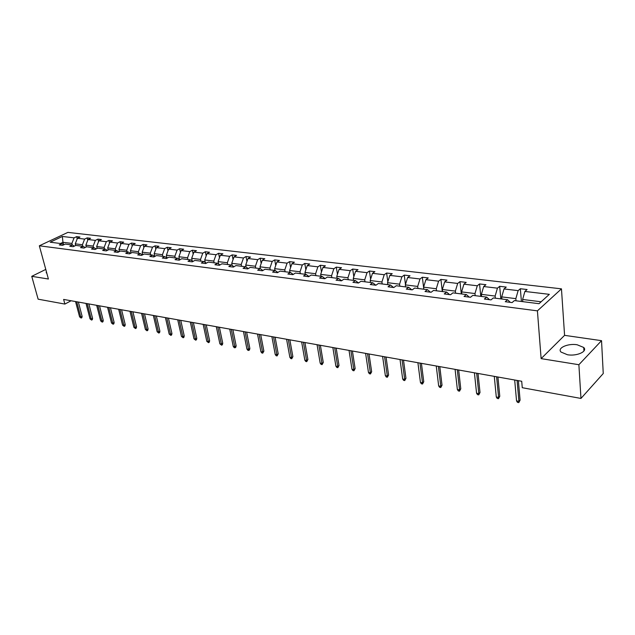 <?xml version="1.0" encoding="UTF-8"?>
<svg xmlns="http://www.w3.org/2000/svg" width="635" height="635" viewBox="0 0 635 635"><rect width="100%" height="100%" fill="white"/><g stroke="black" fill="none" stroke-linecap="round" stroke-linejoin="round"><path stroke-width="0.95" d="M567.444 354.743C576.802 356.433 587.947 351.401 583.724 347.464L577.159 344.765C567.88 343.162 556.887 348.083 561.03 352.06L567.444 354.743M561.459 288.846L67.881 232.386L39.338 245.793L537.416 310.856L561.459 288.846L564.578 335.344L541.123 358.624L578.882 364.72L601.535 340.67L564.578 335.344M601.535 340.67L603.25 373.515L580.969 398.439L578.882 364.72M45.776 269.415L31.75 276.328L38.124 299.18L64.873 304.07L71.104 300.76M72.303 244.983L71.898 243.427L62.952 242.316L62.365 236.458L74.073 237.855L76.629 236.633L77.192 238.847M63.571 244.65L62.952 242.316L60.468 243.499M71.898 243.427L74.073 237.855M82.836 246.309L82.431 244.737L75.255 243.84L77.43 238.252L79.978 237.03L76.629 236.633M77.43 238.252L84.614 239.109L87.162 237.871L87.757 240.22M93.575 247.658L93.17 246.07L85.852 245.158L88.035 239.514L90.591 238.276L87.162 237.871M88.035 239.514L95.361 240.387L97.917 239.133L98.536 241.625M104.529 249.039L104.132 247.436L96.663 246.507L98.854 240.8L101.409 239.546L97.917 239.133M98.854 240.8L106.331 241.689L108.887 240.427L109.53 243.062M115.713 250.444L115.316 248.825L107.688 247.88L109.887 242.11L112.443 240.84L108.887 240.427M109.887 242.11L117.523 243.014L120.078 241.737L120.745 244.531M127.119 251.881L126.73 250.246L118.951 249.277L121.158 243.451L123.714 242.165L120.078 241.737M121.158 243.451L128.945 244.372L131.501 243.078L132.199 246.039M138.771 253.349L138.39 251.698L130.445 250.706L132.651 244.816L135.207 243.515L131.501 243.078M132.651 244.816L140.605 245.761L143.161 244.451L143.883 247.579M150.67 254.841L150.289 253.174L142.177 252.166L144.399 246.213L146.947 244.896L143.161 244.451M144.399 246.213L152.519 247.174L155.067 245.848L155.821 249.166M162.822 256.373L162.441 254.683L154.154 253.659L156.385 247.634L158.94 246.301L155.067 245.848M156.385 247.634L164.679 248.626L167.227 247.277L168.005 250.785M175.236 257.937L174.863 256.23L166.394 255.175L168.632 249.095L171.18 247.737L167.227 247.277M168.632 249.095L177.101 250.103L179.649 248.73L180.459 252.452M187.92 259.532L187.555 257.81L178.903 256.731L181.142 250.579L183.69 249.206L179.649 248.73M181.142 250.579L189.802 251.611L192.341 250.222L193.183 254.167M200.89 261.16L200.525 259.421L191.675 258.326L193.929 252.103L196.469 250.706L192.341 250.222M193.929 252.103L202.779 253.151L205.319 251.746L206.184 255.929M214.146 262.827L213.781 261.072L204.74 259.945L206.994 253.651L209.534 252.246L205.319 251.746M206.994 253.651L216.043 254.73L218.575 253.301L219.472 257.731M227.695 264.533L227.346 262.755L218.099 261.604L220.361 255.238L222.893 253.809L218.575 253.301M220.361 255.238L229.608 256.342L232.132 254.897L233.061 259.596M241.562 266.279L241.213 264.485L231.751 263.303L234.021 256.865L236.545 255.413L232.132 254.897M234.021 256.865L243.483 257.993L246.007 256.524L246.959 261.509M255.746 268.065L255.397 266.248L245.721 265.041L247.999 258.524L250.515 257.056L246.007 256.524M247.999 258.524L257.683 259.675L260.191 258.191L261.175 263.477M270.256 269.891L269.923 268.049L260.017 266.819L262.303 260.223L264.803 258.731L260.191 258.191M262.303 260.223L272.209 261.406L274.709 259.898L275.717 265.509M285.115 271.756L284.79 269.899L274.645 268.637L276.931 261.961L279.432 260.453L274.709 259.898M276.931 261.961L287.076 263.168L289.568 261.636L290.608 267.605M300.331 273.669L300.006 271.796L289.623 270.502L291.917 263.747L294.402 262.207L289.568 261.636M291.917 263.747L302.3 264.978L304.776 263.43L305.848 269.772M315.912 275.63L315.595 273.733L304.967 272.407L307.261 265.573L309.729 264.009L304.776 263.43M307.261 265.573L317.897 266.835L320.358 265.255L321.461 272.002M331.875 277.638L331.565 275.717L320.675 274.368L322.977 267.438L325.43 265.851L320.358 265.255M322.977 267.438L333.867 268.732L336.32 267.129L337.447 274.32M348.234 279.694L347.94 277.757L336.772 276.368L339.074 269.351L341.519 267.74L336.32 267.129M339.074 269.351L350.242 270.677L352.679 269.049L353.822 276.709M365.006 281.805L364.72 279.844L353.266 278.416L355.576 271.312L358.005 269.677L352.679 269.049M355.576 271.312L367.022 272.669L369.443 271.018L370.61 279.194M382.199 283.972L381.921 281.98L370.189 280.519L372.491 273.32L374.904 271.661L369.443 271.018M372.491 273.32L384.231 274.717L386.628 273.034L387.818 281.765M399.844 286.187L399.574 284.178L387.533 282.678L389.842 275.384L392.232 273.693L386.628 273.034M389.842 275.384L401.884 276.812L404.257 275.106L405.471 284.44M417.941 288.465L417.687 286.433L405.328 284.893L407.638 277.503L410.004 275.78L404.257 275.106M407.638 277.503L419.997 278.971L422.346 277.233L423.815 289.203M436.523 290.798L436.277 288.742L423.593 287.163L425.902 279.67L428.244 277.924L422.346 277.233M425.902 279.67L438.587 281.178L440.912 279.416L442.309 291.528M455.597 293.203L455.366 291.116L442.341 289.497L444.651 281.9L446.969 280.122L440.912 279.416M444.651 281.9L457.676 283.448L459.978 281.654L461.296 293.918M475.194 295.664L474.98 293.553L461.597 291.894L463.907 284.186L466.193 282.385L459.978 281.654M463.907 284.186L477.29 285.782L479.552 283.948L480.798 296.37M495.332 298.196L495.133 296.061L481.378 294.354L483.687 286.536L485.942 284.702L479.552 283.948M483.687 286.536L497.435 288.171L499.674 286.314L500.825 298.887M516.033 300.799L515.842 298.64L501.706 296.878L504.007 288.957L506.238 287.084L499.674 286.314M504.007 288.957L518.144 290.632L520.343 288.742L521.414 301.482M541.131 301.784L522.605 299.474L524.899 291.441L527.09 289.528L520.343 288.742M524.899 291.441L549.331 294.338L539.02 303.697L514.382 300.593L512.112 302.577L505.277 301.704L507.563 299.736L493.316 297.942L491.006 299.887L484.37 299.045L486.688 297.109L472.837 295.37L470.495 297.275L464.042 296.458L466.392 294.561L452.914 292.862L450.54 294.735L444.262 293.934L446.643 292.076L433.53 290.425L431.125 292.267L425.013 291.489L427.426 289.655L414.655 288.052L412.234 289.862L406.281 289.1L408.718 287.306L396.28 285.742L393.835 287.52L388.041 286.782L390.493 285.012L378.381 283.488L375.912 285.234L370.261 284.52L372.745 282.781L360.942 281.297L358.45 283.012L352.949 282.313L355.441 280.606L343.94 279.154L341.424 280.845L336.066 280.162L338.574 278.479L327.358 277.066L324.834 278.733L319.603 278.066L322.128 276.416L311.19 275.034L308.65 276.669L303.546 276.027L306.086 274.391L295.41 273.05L292.854 274.661L287.877 274.026L290.433 272.423L280.011 271.113L277.447 272.701L272.582 272.082L275.153 270.502L264.978 269.224L262.398 270.788L257.651 270.185L260.231 268.629L250.293 267.375L247.713 268.915L243.078 268.327L245.666 266.795L235.958 265.573L233.362 267.089L228.83 266.51L231.426 265.001L221.94 263.811L219.345 265.303L214.916 264.739L217.519 263.255L208.248 262.088L205.645 263.557L201.319 263.009L203.922 261.541L194.858 260.406L192.246 261.858L188.023 261.318L190.635 259.874L181.769 258.755L179.157 260.191L175.022 259.659L177.633 258.239L168.966 257.143L166.346 258.556L162.298 258.04L164.917 256.635L156.44 255.572L153.821 256.961L149.86 256.461L152.479 255.072L144.185 254.032L141.557 255.405L137.684 254.913L140.311 253.54L132.183 252.516L129.556 253.873L125.762 253.389L128.389 252.039L120.436 251.039L117.808 252.381L114.102 251.904L116.721 250.571L108.934 249.595L106.307 250.912L102.672 250.452L105.299 249.134L97.671 248.174L95.044 249.484L91.48 249.031L94.107 247.729L86.63 246.793L84.01 248.079L80.518 247.634L83.145 246.348L75.819 245.427L73.2 246.697L69.779 246.261L72.398 244.999L65.222 244.094L62.603 245.348L59.245 244.927L61.873 243.673L50.173 242.205L62.365 236.458M580.969 398.439L522.264 387.707L521.708 381.262L63.627 299.426L64.873 304.07M74.359 246.134L72.398 244.999M75.676 245.499L75.255 243.84M82.431 244.737L84.614 239.109M85.138 247.523L83.145 246.348M86.304 246.951L85.852 245.158M93.17 246.07L95.361 240.387M96.147 248.936L94.107 247.729M97.147 248.436L96.663 246.507M104.132 247.436L106.331 241.689M107.378 250.38L105.299 249.134M108.204 249.96L107.688 247.88M115.316 248.825L117.523 243.014M118.848 251.849L116.721 250.571M119.491 251.523L118.951 249.277M126.73 250.246L128.945 244.372M130.556 253.357L128.389 252.039M131.016 253.119L130.445 250.706M138.39 251.698L140.605 245.761M142.518 254.897L140.311 253.54M142.78 254.762L142.177 252.166M150.289 253.174L152.519 247.174M154.734 256.476L152.479 255.072M154.789 256.445L154.154 253.659M162.441 254.683L164.679 248.626M167.219 258.088L164.917 256.635M167.013 257.953L166.394 255.175M174.863 256.23L177.101 250.103M179.983 259.731L177.633 258.239M179.483 259.413L178.903 256.731M187.555 257.81L189.802 251.611M193.032 261.422L190.635 259.874M192.23 260.898L191.675 258.326M200.525 259.421L202.779 253.151M206.375 263.144L203.922 261.541M205.256 262.414L204.74 259.945M213.781 261.072L216.043 254.73M220.027 264.914L217.519 263.255M218.575 263.946L218.099 261.604M227.346 262.755L229.608 256.342M233.99 266.724L231.426 265.001M232.188 265.517L231.751 263.303M241.213 264.485L243.483 257.993M248.277 268.573L245.666 266.795M246.118 267.105L245.721 265.041M255.397 266.248L257.683 259.675M262.914 270.478L260.231 268.629M260.374 268.724L260.017 266.819M269.923 268.049L272.209 261.406M277.892 272.423L275.153 270.502M274.979 270.478L274.645 268.637M284.79 269.899L287.076 263.168M293.235 274.423L290.433 272.423M289.949 272.367L289.623 270.502M300.006 271.796L302.3 264.978M308.951 276.479L306.086 274.391M305.284 274.296L304.967 272.407M315.595 273.733L317.897 266.835M325.064 278.582L322.128 276.416M320.985 276.265L320.675 274.368M331.565 275.717L333.867 268.732M341.574 280.741L338.574 278.479M337.074 278.289L336.772 276.368M347.94 277.757L350.242 270.677M358.513 282.964L355.441 280.606M353.56 280.368L353.266 278.416M364.72 279.844L367.022 272.669M375.856 285.226L372.745 282.781M370.467 282.496L370.189 280.519M381.921 281.98L384.231 274.717M393.565 287.48L390.493 285.012M387.802 284.67L387.533 282.678M399.574 284.178L401.884 276.812M411.734 289.798L408.718 287.306M405.59 286.909L405.328 284.893M417.687 286.433L419.997 278.971M430.395 292.171L427.426 289.655M423.847 289.211L423.593 287.163M436.277 288.742L438.587 281.178M449.556 294.608L446.643 292.076M442.579 291.56L442.341 289.497M455.366 291.116L457.676 283.448M469.249 297.116L466.392 294.561M461.82 293.981L461.597 291.894M474.98 293.553L477.29 285.782M489.482 299.696L486.688 297.109M481.592 296.474L481.378 294.354M495.133 296.061L497.435 288.171M510.286 302.339L507.563 299.736M501.904 299.029L501.706 296.878M515.842 298.64L518.144 290.632M31.75 276.328L48.395 279.011L39.338 245.793M541.123 358.624L537.416 310.856M522.788 301.657L522.605 299.474M63.794 244.777L61.873 243.673M46.371 271.589L46.26 272.852L46.815 273.233M517.073 380.428L518.922 401.352L520.081 400.169L518.795 402.614L518.922 401.352L516.549 400.899L514.683 380.008M520.081 400.169L518.366 380.667M518.795 402.614L517.477 402.352L516.549 400.899M496.602 376.777L498.602 397.447L499.777 396.28L498.499 398.693L498.602 397.447L496.292 397.002L494.276 376.357M499.777 396.28L497.927 377.015M498.499 398.693L497.221 398.447L496.292 397.002M476.679 373.213L478.822 393.637L480.012 392.501L478.75 394.875L478.822 393.637L476.567 393.208L474.416 372.808M480.012 392.501L478.028 373.459M478.75 394.875L477.504 394.637L476.567 393.208M457.287 369.753L459.557 389.938L460.772 388.818L459.518 391.16L459.557 389.938L457.367 389.517L455.081 369.356M460.772 388.818L458.661 369.999M459.518 391.16L458.303 390.922L457.367 389.517M438.396 366.379L440.801 386.326L442.023 385.231L440.785 387.541L440.801 386.326L438.666 385.921L436.253 365.99M442.023 385.231L439.793 366.625M440.785 387.541L439.603 387.31L438.666 385.921M419.997 363.093L422.521 382.81L423.759 381.73L422.529 384.016L422.521 382.81L420.441 382.413L417.909 362.72M423.759 381.73L421.418 363.347M422.529 384.016L421.378 383.794L420.441 382.413M402.066 359.886L404.701 379.389L405.955 378.325L404.733 380.579L404.701 379.389L402.677 379L400.026 359.521M405.955 378.325L403.511 360.14M404.733 380.579L403.614 380.357L402.677 379M384.588 356.767L387.334 376.047L388.596 374.999L387.382 377.222L387.334 376.047L385.358 375.666L382.603 356.41M388.596 374.999L386.048 357.021M387.382 377.222L386.286 377.015L385.358 375.666M367.546 353.719L370.388 372.785L371.658 371.761L370.459 373.959L370.388 372.785L368.459 372.412L365.609 353.37M371.658 371.761L369.022 353.981M370.459 373.959L369.395 373.753L368.459 372.412M350.917 350.75L353.854 369.61L355.14 368.602L353.949 370.769L353.854 369.61L351.973 369.245L349.028 350.409M355.14 368.602L352.409 351.012M353.949 370.769L352.909 370.562L351.973 369.245M334.693 347.853L337.725 366.506L339.011 365.514L337.836 367.657L337.725 366.506L335.883 366.149L332.851 347.52M339.011 365.514L336.201 348.123M337.836 367.657L336.82 367.459L335.883 366.149M318.865 345.019L321.977 363.474L323.271 362.498L322.104 364.617L321.977 363.474L320.183 363.133L317.063 344.702M323.271 362.498L320.381 345.289M322.104 364.617L321.112 364.419L320.183 363.133M303.403 342.257L306.594 360.513L307.896 359.561L306.745 361.648L306.594 360.513L304.84 360.18L301.641 341.947M307.896 359.561L304.935 342.535M306.745 361.648L305.768 361.458L304.84 360.18M288.306 339.566L291.568 357.624L292.886 356.68L291.735 358.751L291.568 357.624L289.862 357.299L286.583 339.257M292.886 356.68L289.846 339.836M291.735 358.751L290.79 358.569L289.862 357.299M273.558 336.931L276.892 354.806L278.209 353.878L277.074 355.917L276.892 354.806L275.225 354.481L271.875 336.629M278.209 353.878L275.114 337.209M277.074 355.917L276.146 355.735L275.225 354.481M259.151 334.351L262.549 352.044L263.874 351.131L262.747 353.147L262.549 352.044L260.914 351.734L257.508 334.058M263.874 351.131L260.707 334.629M262.747 353.147L261.834 352.973L260.914 351.734M245.062 331.835L248.531 349.353L249.857 348.448L249.476 349.941L248.737 350.441L248.531 349.353L246.928 349.044L243.459 331.549M249.857 348.448L246.634 332.121M248.737 350.441L247.848 350.274L246.928 349.044M231.291 329.374L234.815 346.71L236.149 345.821L235.775 347.305L235.037 347.797L234.815 346.71L233.251 346.408L229.727 329.097M236.149 345.821L232.87 329.66M235.037 347.797L234.172 347.631L233.251 346.408M217.829 326.969L221.409 344.13L222.742 343.257L222.385 344.718L221.639 345.21L221.409 344.13L219.877 343.837L216.289 326.7M222.742 343.257L219.408 327.255M221.639 345.21L219.877 343.837M204.653 324.62L208.288 341.614L209.629 340.749L209.28 342.194L208.534 342.678L208.288 341.614L206.796 341.32L203.152 324.35M209.629 340.749L206.248 324.906M208.534 342.678L206.796 341.32M191.77 322.318L195.453 339.146L196.794 338.288L196.453 339.725L195.707 340.201L195.453 339.146L193.993 338.86L190.302 322.056M196.794 338.288L193.365 322.604M195.707 340.201L193.993 338.86M179.157 320.064L182.888 336.725L184.229 335.891L183.904 337.304L183.158 337.772L182.888 336.725L181.459 336.447L177.721 319.81M184.229 335.891L180.761 320.35M183.158 337.772L181.459 336.447M166.814 317.857L170.585 334.359L171.934 333.534L171.617 334.939L170.871 335.399L170.585 334.359L169.188 334.089L165.41 317.603M171.934 333.534L168.426 318.143M170.871 335.399L169.188 334.089M154.734 315.698L158.544 332.041L159.893 331.232L159.583 332.621L158.837 333.073L158.544 332.041L157.17 331.78L153.352 315.452M159.893 331.232L156.345 315.984M158.837 333.073L157.17 331.78M142.899 313.587L146.748 329.771L148.098 328.97L147.796 330.351L147.05 330.795L146.748 329.771L145.407 329.517L141.549 313.341M148.098 328.97L144.51 313.873M147.05 330.795L145.407 329.517M131.302 311.515L135.191 327.549L136.541 326.763L136.247 328.128L135.501 328.565L135.191 327.549L133.874 327.303L129.984 311.277M136.541 326.763L132.921 311.801M135.501 328.565L133.874 327.303M119.951 309.483L123.873 325.374L125.222 324.596L124.936 325.945L124.19 326.382L123.873 325.374L122.579 325.128L118.65 309.253M125.222 324.596L121.571 309.777M124.19 326.382L122.579 325.128M108.823 307.499L112.776 323.239L114.125 322.469L113.848 323.81L113.101 324.239L112.776 323.239L111.506 323.001L107.553 307.269M114.125 322.469L110.442 307.784M113.101 324.239L111.506 323.001M97.917 305.546L101.902 321.151L103.243 320.389L102.981 321.715L102.235 322.143L101.902 321.151L100.655 320.913L96.671 305.324M103.243 320.389L99.536 305.84M102.235 322.143L100.655 320.913M87.225 303.641L91.234 319.095L92.583 318.349L92.321 319.667L91.575 320.08L91.234 319.095L90.019 318.865L86.003 303.419M92.583 318.349L88.852 303.927M91.575 320.08L90.019 318.865M76.74 301.768L80.78 317.087L82.129 316.349L81.875 317.651L81.129 318.064L80.78 317.087L79.589 316.857L75.541 301.554M82.129 316.349L78.367 302.054M81.129 318.064L79.589 316.857M583.938 350.996L583.724 347.464"/></g></svg>
